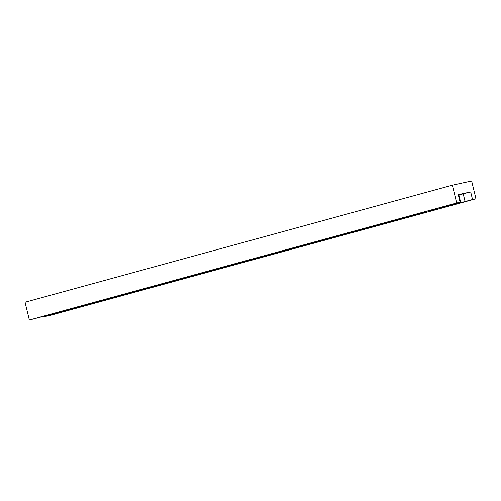 <?xml version="1.0" encoding="UTF-8"?>
<svg xmlns="http://www.w3.org/2000/svg" width="501" height="501" viewBox="0 0 501 501"><rect width="100%" height="100%" fill="white"/><g stroke="black" fill="none" stroke-linecap="round" stroke-linejoin="round"><path stroke-width="0.75" d="M259.637 257.364L260.614 257.47L258.673 258.084L249.993 260.251L249.899 259.856M245.565 261.008L102.342 300.443M417.051 214.246L245.609 261.203M458.872 194.945L470.683 191.933L458.271 194.638L460.106 202.229L456.68 202.974L452.372 185.182L471.648 180.986L475.95 198.778L48.628 315.818L44.658 316.488L60.602 312.123M49.687 315.11L49.593 314.716M45.253 315.874L29.352 320.014L25.05 302.222L452.372 185.182M58.216 312.53L45.303 316.068M440.122 208.172L472.524 199.53L470.683 191.933M450.305 205.385L450.205 204.99M445.871 206.149L440.066 207.946M460.106 202.229L445.915 206.343M97.87 301.784L97.808 301.364L102.304 300.312L102.404 300.719L97.87 301.784L102.404 300.719M92.09 303.362L96.63 302.303L92.09 303.362L91.99 302.955L93.825 302.529M83.416 305.397L85.126 304.871L85.201 305.297L83.767 305.66M85.151 304.977L86.253 304.696M67.441 309.768L69.151 309.249L69.226 309.674L67.792 310.031M69.176 309.355L71.186 308.804L70.647 308.985L71.186 308.804L71.28 309.211L67.535 310.182L67.266 309.724M64.272 310.983L68.806 309.925L64.272 310.983L64.172 310.576L66.689 309.987M59.813 312.28L63.032 311.503L58.241 312.637L58.141 312.229L59.713 311.797L60.139 312.136L58.824 312.492L59.813 312.28L59.713 311.797M437.955 208.767L436.171 209.124L436.07 208.717L437.542 208.335L437.642 208.742L436.697 208.998L437.379 208.811M437.292 208.447L439.653 207.921M434.173 209.23L434.273 209.637L437.655 208.904L433.966 209.737L433.866 209.33L436.083 208.767M426.72 211.334L428.349 210.883M424.579 211.923L426.802 211.372M424.109 212.53L425.512 212.167L424.109 212.53L424.096 212.098M421.36 213.175L424.441 212.524L421.36 213.175L421.26 212.768L424.228 212.092M82.721 305.817L71.274 308.954M456.68 202.974L29.352 320.014M417.076 214.347L420.164 213.695L417.076 214.347L416.982 213.94L418.529 213.601M418.611 213.933L422.337 213.094L418.611 213.933L418.51 213.526L421.291 212.894M428.612 210.758L428.706 211.165L432.087 210.426L429.47 211.053L428.405 211.259L428.305 210.852L431.994 210.019M431.818 210.42L433.215 210.057L431.818 210.42L431.749 210M432.037 209.863L434.023 209.355L434.135 209.756M60.314 312.067L65.042 310.933L60.314 312.067L60.214 311.66L64.291 310.726M83.654 305.691L90.85 303.888L86.31 304.946L86.216 304.539L88.051 304.107M88.132 304.451L93.487 303.161L88.132 304.451L88.032 304.038L89.936 303.581M90.023 303.932L89.923 303.525L92.015 303.055M93.912 302.867L98.641 301.734L93.912 302.867L93.812 302.46L97.889 301.521M259.693 257.589L418.379 214.134M420.489 213.551L421.228 213.351M422.33 213.05L422.656 212.956M424.773 212.38L426.633 211.867M432.394 210.295L433.628 209.906M65.036 310.908L65.662 310.733M66.439 310.57L67.334 310.276M71.33 309.186L84.425 305.597M87.306 304.808L87.7 304.696M88.483 304.533L89.372 304.239M91.602 303.681L91.946 303.537M93.487 303.161L94.451 302.823L93.449 303.055M94.251 302.905L95.152 302.66M98.634 301.702L99.261 301.533M100.031 301.32L100.933 301.076M102.392 300.675L249.993 260.251M463.2 193.762L465.034 201.352M458.271 194.638L458.816 194.714L460.651 202.304M475.95 198.778L472.524 199.53M418.266 214.102L418.166 213.695M418.009 214.177L417.909 213.77M417.446 214.259L417.346 213.852M419.124 213.795L419.024 213.388M422.55 212.931L422.449 212.524M422.293 213.006L422.193 212.599M421.723 213.088L421.629 212.681M426.307 211.873L426.213 211.466M424.679 212.33L424.416 211.904M426.821 211.741L426.551 211.322M432.307 209.919L432.087 210.426M431.361 210.533L431.261 210.126M433.684 209.412L434.11 209.719M432.131 210.27L432.037 209.819M437.868 208.397L437.655 208.904M436.171 209.124L437.31 208.811L437.216 208.403M437.392 208.854L437.98 208.71M439.746 208.328L439.49 207.902M437.655 208.779L437.561 208.372M437.31 208.811L437.642 208.742M58.241 312.637L60.139 312.136M63.445 311.371L60.89 311.929L63.427 311.278M64.472 311.052L63.99 311.152M64.241 311.083L64.147 310.676M61.873 311.647L61.773 311.24M64.911 310.845L66.633 310.445L64.911 310.845M64.303 310.977L64.209 310.564M67.535 310.182L69.251 309.656M67.673 310.063L70.747 309.399M70.315 309.061L70.416 309.468L70.773 308.904M86.83 304.852L83.517 305.804L83.241 305.347M83.517 305.804L85.226 305.278M86.723 305.021L87.249 304.777M86.31 304.946L86.247 304.527M86.955 304.808L88.677 304.408L86.955 304.808M90.274 303.863L90.174 303.456M88.182 304.433L88.088 304.026M92.128 303.355L92.027 302.948M97.044 302.172L94.489 302.723L97.025 302.078M98.071 301.852L97.589 301.953M97.839 301.884L97.745 301.477M95.472 302.447L95.372 302.034M98.509 301.64L100.231 301.239L98.509 301.64M97.902 301.771L97.808 301.364M60.871 311.916L60.771 311.509M94.47 302.71L94.376 302.303M420.402 213.182L420.502 213.589M424.679 212.004L424.779 212.418M424.071 212.011L424.172 212.418M426.213 211.428L426.313 211.835M435.801 208.961L435.901 209.368M431.724 209.913L431.824 210.326M440.035 207.802L440.135 208.209M64.942 310.526L65.042 310.933M66.671 309.912L66.771 310.319M71.236 308.804L71.336 309.211M82.652 305.535L82.746 305.942M87.218 304.426L87.312 304.833M98.54 301.326L98.641 301.734"/></g></svg>
